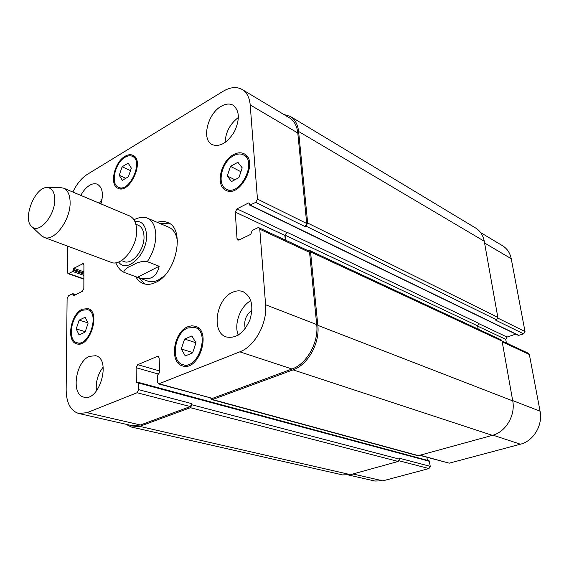 <?xml version="1.0" encoding="UTF-8"?>
<svg xmlns="http://www.w3.org/2000/svg" width="569" height="569" viewBox="0 0 569 569"><rect width="100%" height="100%" fill="white"/><g stroke="black" fill="none" stroke-linecap="round" stroke-linejoin="round"><path stroke-width="0.85" d="M146.169 217.635L145.685 217.465C141.098 217.081 137.2 217.877 133.992 219.854M137.129 277.188L125.159 272.786L123.935 271.754L124.07 270.567L127.904 267.38L137.335 262.793L142.001 261.484L147.286 261.655L159.164 266.228L137.463 277.309C149.491 281.186 156.731 277.494 159.164 266.228M168.965 223.19L160.152 223.539M138.672 277.75L144.853 284.038M137.463 277.309L147.52 281.001C150.828 282.181 154.441 281.84 158.367 279.984L163.979 276.164M177.507 242.031C176.653 234.442 173.758 229.506 168.829 227.23L145.678 217.458M157.328 222.33C161.027 221.128 164.448 221.185 167.585 222.493C185.53 228.276 176.717 273.611 155.572 282.437C151.155 284.528 147.094 284.913 143.374 283.604C140.187 282.409 137.655 280.104 135.778 276.69M121.439 260.602L123.914 261.534C132.044 265.346 144.746 249.571 144 236.327C143.729 230.58 141.83 226.882 138.295 225.246L135.856 224.229M40.975 235.303L44.048 237.365L111.133 262.323C121.361 267.103 137.527 246.868 136.624 229.968C136.311 222.671 133.943 217.984 129.526 215.914L63.557 188.14L59.901 187.535M44.048 237.365C53.941 242.095 70.485 220.352 70.115 202.642C70.023 194.996 67.839 190.16 63.557 188.14M54.752 199.776C54.631 192.222 52.206 188.161 47.49 187.592C35.107 186.027 21.878 219.414 31.971 226.754C39.161 234.101 55.008 215.615 54.752 199.776M67.647 246.149L67.377 272.309L68.024 273.653L68.749 273.561L72.676 271.47L73.828 268.276L83.252 263.554L83.913 264.898L83.842 288.519L82.384 291.314L73.621 295.78L72.498 293.704L68.536 295.731L67.106 298.483L66.153 389.829C66.381 402.973 70.584 410.861 78.757 413.492L87 412.674L137.086 392.731L138.722 389.68L138.587 383.037L138.189 382.332L136.766 382.724L136.368 382.027L136.091 367.723L137.712 364.693L157.357 356.4L158.175 356.336L159.156 358.036L159.583 372.567L157.378 375.405L157.57 382.14L158.609 383.919L239.826 351.834C254.798 346.372 267.423 323.462 265.595 304.749L259.777 229.207L258.923 227.749L257.629 227.82L252.159 230.495L250.829 234.293L239.087 240.011L237.87 240.082L237.024 238.617L235.26 212.088L236.989 208.873L248.546 202.948L249.378 203.467L249.777 205.16L518.473 335.426L523.651 333.868L525.009 331.549L511.232 258.71C510.044 252.921 507.171 248.61 502.626 245.794L480.641 232.6M506.396 343.015L505.734 339.352L507.071 337.068L515.777 334.117M420.05 455.399L449.204 463.173L520.429 444.204C533.473 441.089 543.025 425.121 540.066 411.188L529.341 354.466L528.466 353.299L502.05 340.995M427.369 460.321L426.942 457.284M348.697 475.065L374.864 481.033L382.802 480.855L428.99 468.557L430.271 466.352L429.14 460.798L138.189 382.332M237.899 162.286L242.188 167.869L238.959 177.585L231.483 181.596L227.287 175.949L230.481 166.354L237.899 162.286M230.481 166.354L240.907 171.717M227.287 175.949L234.883 179.768M191.895 335.945L195.964 342.83L192.635 352.88L185.266 355.924L181.283 348.989L184.584 339.067L191.895 335.945M184.584 339.067L195.914 342.737M181.283 348.989L192.735 352.574M85.108 317.253L88.088 323.242L85.073 332.147L79.112 334.956L76.203 328.925L79.183 320.127L85.108 317.253M79.183 320.127L87.875 322.822M76.203 328.925L85.243 331.656M128.174 163.139L131.347 168.111L128.416 176.753L122.349 180.316L119.241 175.302L122.143 166.76L128.174 163.139M122.143 166.76L130.493 170.629M119.241 175.302L125.813 178.282M187.82 327.964C174.363 332.943 170.33 361.735 182.869 364.629C198.197 370.298 210.658 331.642 194.904 327.474L187.82 327.964M187.77 326.777L191.653 325.788L195.345 326.25C212.13 330.703 198.851 371.92 182.514 365.888C169.128 362.809 173.417 332.104 187.77 326.777M233.596 155.693C221.497 161.76 216.426 185.032 226.419 189.15C239.869 196.945 257.743 161.361 243.532 154.932C240.587 153.459 237.28 153.715 233.596 155.693M233.525 154.619C237.458 152.499 240.993 152.229 244.137 153.801C259.286 160.671 240.225 198.602 225.886 190.302C215.217 185.921 220.616 161.098 233.525 154.619M125.031 157.272C114.917 162.798 110.18 184.299 118.516 187.279C129.44 193.14 143.936 160.828 132.378 156.311C130.209 155.337 127.755 155.657 125.031 157.272M125.016 156.311C127.925 154.583 130.543 154.242 132.869 155.287C145.187 160.109 129.725 194.562 118.075 188.318C109.184 185.145 114.227 162.215 125.016 156.311M82.171 310.283C71.217 314.913 67.014 340.568 76.993 342.694C89.098 347.154 100.13 312.687 87.612 309.671L82.171 310.283M82.178 309.237L87.996 308.583C101.339 311.798 89.568 348.555 76.666 343.804C66.018 341.542 70.492 314.188 82.178 309.237M249.777 205.16L255.694 202.379L257.458 199.1L250.196 104.938C249.521 97.562 246.854 92.413 242.195 89.504C236.647 86.445 230.267 87.057 223.048 91.332L87.363 174.334C81.552 178.054 76.715 183.958 72.846 192.052M89.497 356.343L95.67 355.717C111.624 358.932 99.483 402.105 83.92 397.141C70.755 394.858 75.485 361.628 89.497 356.343M232.806 292.196C236.405 290.617 239.805 290.425 243.006 291.634C251.59 296.513 253.895 305.923 249.926 319.856C243.952 333.071 236.099 338.775 226.37 336.969C210.928 332.73 216.028 298.682 232.806 292.196M221.106 106.353C225.623 103.729 229.613 103.345 233.091 105.208C239.549 110.5 240.018 119.277 234.485 131.539C227.415 142.904 219.968 147.264 212.159 144.626C201.348 139.796 207.514 113.8 221.106 106.353M80.819 195.409C83.266 190.814 86.182 187.457 89.582 185.352C92.448 183.659 95.044 183.296 97.37 184.256C102.441 187.301 103.65 193.844 100.976 203.894M103.174 367.069C97.783 374.189 95.535 382.162 96.424 390.981M250.829 300.667C240.282 306.236 233.752 324.031 238.205 335.113M251.967 310.183C245.858 314.899 243.617 321.023 245.232 328.562M238.425 117.434C230.125 123.722 225.665 132.093 225.047 142.549M235.758 128.907L233.006 134.056M102.107 199.065L99.468 203.261M139.682 426.373L350.511 474.66L342.524 474.895L131.446 427.049L139.682 426.373L190.366 407.703L191.945 404.801L191.895 403.663L190.316 406.558L140.429 424.986L132.143 425.669L78.757 413.492M258.923 227.749L308.704 250.936L309.572 252.352L316.705 324.565C318.839 342.431 306.755 364.025 291.989 369.004L212.457 398.385L158.609 383.919M285.688 240.218L285.254 235.26L286.911 232.216L284.884 235.431L285.289 240.026M242.195 89.504L289.521 117.904C294.223 120.841 296.975 125.863 297.786 132.975L306.727 223.489L305.034 226.59L255.694 202.379M283.675 114.39L290.361 116.446C295.041 119.376 297.786 124.383 298.597 131.467L307.68 223.041L305.987 226.135L305.034 226.59M308.113 250.659L309.671 250.495L310.546 251.911L317.829 325.368C319.977 343.263 307.872 364.885 293.078 369.857L212.522 399.538L211.746 399.587L210.701 398.158M131.446 427.049L125.834 424.232M523.651 333.868L495.571 320.091L496.431 319.785L497.839 317.367L484.255 241.242C483.102 235.289 480.229 230.886 475.648 228.034L290.361 116.446M478.173 329.145L477.611 325.845L478.991 323.462L286.911 232.216M211.746 399.587L418.051 455.755L492.384 435.356C505.741 432.035 515.642 415.349 512.733 400.875L502.071 341.094L501.189 339.892L309.671 250.495M350.511 474.66L398.193 461.452L399.516 459.162L399.402 458.237L430.271 466.352M118.672 261.996C126.603 274.166 147.705 254.144 146.525 234.99C145.785 225.303 141.873 220.744 134.796 221.313M147.286 261.655C153.011 253.169 155.849 244.172 155.792 234.663C155.337 226.049 152.471 220.502 147.179 218.005M83.871 278.831L68.749 273.561M83.778 264.116L82.484 263.646M140.429 424.986L87 412.674M190.316 406.558L137.086 392.731M191.895 403.663L138.722 389.68M159.533 370.931L137.712 364.693M158.388 374.025L136.091 367.723M158.815 356.841L157.357 356.4M212.457 398.385L159.384 383.855M291.989 369.004L239.826 351.834M316.705 324.565L265.595 304.749M309.572 252.352L259.777 229.207M239.599 239.762L237.024 238.617M284.884 235.431L235.26 212.088M286.541 232.387L236.989 208.873M306.727 223.489L257.458 199.1M297.786 132.975L250.196 104.938M352.972 473.977L382.802 480.855M399.104 460.79L428.99 468.557M420.42 455.292L449.204 463.173M493.01 435.178L520.429 444.204M512.676 400.569L540.066 411.188M502.207 341.855L529.341 354.466M477.661 326.144L505.734 339.352M478.693 323.597L507.071 337.068M497.832 318.099L525.009 331.549M484.575 243.006L511.232 258.71M298.597 131.467L484.255 241.242M307.68 223.041L497.839 317.367M305.987 226.135L496.431 319.785M250.296 205.125L518.949 335.454M248.546 202.948L249.364 203.346M285.254 235.26L477.611 325.845M310.546 251.911L502.071 341.094M317.829 325.368L512.733 400.875M293.078 369.857L492.384 435.356M212.522 399.538L418.777 455.748M136.368 382.027L137.776 382.411M138.587 383.037L429.574 461.345M191.945 404.801L399.516 459.162M190.366 407.703L398.193 461.452M73.06 294.23L75.243 294.948M73.052 295.247L74.027 295.574M73.828 268.276L83.892 271.84M73.259 269.372L83.892 273.134M73.245 270.375L83.885 274.123M72.676 271.47L83.885 275.41M115.756 262.778C118.089 268.148 121.225 271.484 125.152 272.786M31.971 226.754L41.658 235.95M47.49 187.592L60.847 187.528M182.869 364.629L187.478 366.002M194.904 327.474L199.442 329.01M226.419 189.15L230.516 191.156M243.532 154.932L247.572 157.087M118.516 187.279L121.823 188.744M132.378 156.311L135.657 157.869M76.993 342.694L80.62 343.747M87.612 309.671L91.196 310.823M68.024 273.653L83.871 279.173M75.798 294.664L72.789 293.668"/></g></svg>
